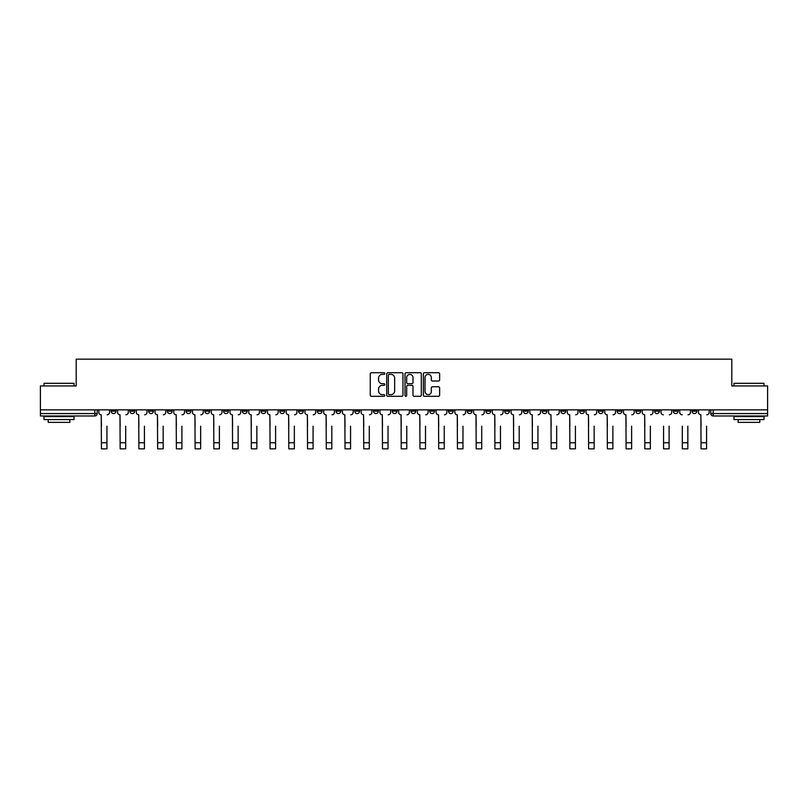 <?xml version="1.0" encoding="UTF-8"?>
<svg xmlns="http://www.w3.org/2000/svg" width="808" height="808" viewBox="0 0 808 808"><rect width="100%" height="100%" fill="white"/><g stroke="black" fill="none" stroke-linecap="round" stroke-linejoin="round"><path stroke-width="1.21" d="M384.78 373.549A0.828 0.828 0 0 0 383.951 372.72L371.428 372.72A1.182 1.182 0 0 0 370.246 373.902L370.246 395.122A1.182 1.182 0 0 0 371.428 396.304L383.951 396.304A0.828 0.828 0 0 0 384.78 395.476A0.828 0.828 0 0 0 383.951 394.647L382.336 394.647A3.777 3.777 0 0 1 378.558 390.88L378.558 389.113A3.777 3.777 0 0 1 382.336 385.335L383.951 385.335A0.828 0.828 0 0 0 384.78 384.507A0.828 0.828 0 0 0 383.951 383.689L382.336 383.689A3.777 3.777 0 0 1 378.558 379.911L378.558 378.144A3.777 3.777 0 0 1 382.336 374.367L383.951 374.367A0.828 0.828 0 0 0 384.78 373.549M617.09 409.858L617.09 411.181L621.897 411.181A2.404 2.404 0 0 1 619.494 413.575A2.404 2.404 0 0 1 617.09 411.181L617.09 409.858M598.354 409.858L598.354 411.181L603.162 411.181A2.404 2.404 0 0 1 600.758 413.575A2.404 2.404 0 0 1 598.354 411.181L598.354 409.858M485.921 409.858L485.921 411.181L490.729 411.181A2.404 2.404 0 0 1 488.325 413.575A2.404 2.404 0 0 1 485.921 411.181L485.921 409.858M467.186 409.858L467.186 411.181L471.983 411.181A2.404 2.404 0 0 1 469.589 413.575A2.404 2.404 0 0 1 467.186 411.181L467.186 409.858M448.44 409.858L448.44 411.181L453.248 411.181A2.404 2.404 0 0 1 450.844 413.575A2.404 2.404 0 0 1 448.44 411.181L448.44 409.858M410.969 409.858L410.969 411.181L415.777 411.181A2.404 2.404 0 0 1 413.373 413.575A2.404 2.404 0 0 1 410.969 411.181L410.969 409.858M373.488 411.181L373.488 409.858L373.488 411.181A2.404 2.404 0 0 0 375.892 413.575A2.404 2.404 0 0 1 373.488 411.181L378.296 411.181A2.404 2.404 0 0 1 375.892 413.575A2.404 2.404 0 0 0 378.296 411.181L378.296 409.858L378.296 411.181M354.752 411.181L354.752 409.858L354.752 411.181A2.404 2.404 0 0 0 357.156 413.575A2.404 2.404 0 0 1 354.752 411.181L359.56 411.181A2.404 2.404 0 0 1 357.156 413.575M336.017 411.181L336.017 409.858L336.017 411.181A2.404 2.404 0 0 0 338.411 413.575A2.404 2.404 0 0 1 336.017 411.181L340.814 411.181A2.404 2.404 0 0 1 338.411 413.575A2.404 2.404 0 0 0 340.814 411.181L340.814 409.858L340.814 411.181M317.271 409.858L317.271 411.181L322.079 411.181A2.404 2.404 0 0 1 319.675 413.575A2.404 2.404 0 0 1 317.271 411.181L317.271 409.858M298.536 409.858L298.536 411.181L303.343 411.181A2.404 2.404 0 0 1 300.94 413.575A2.404 2.404 0 0 1 298.536 411.181L298.536 409.858M279.8 409.858L279.8 411.181L284.598 411.181A2.404 2.404 0 0 1 282.204 413.575A2.404 2.404 0 0 1 279.8 411.181L279.8 409.858M261.055 411.181L261.055 409.858L261.055 411.181A2.404 2.404 0 0 0 263.459 413.575A2.404 2.404 0 0 1 261.055 411.181L265.862 411.181A2.404 2.404 0 0 1 263.459 413.575M223.584 411.181L223.584 409.858L223.584 411.181A2.404 2.404 0 0 0 225.988 413.575A2.404 2.404 0 0 1 223.584 411.181L228.381 411.181A2.404 2.404 0 0 1 225.988 413.575A2.404 2.404 0 0 0 228.381 411.181L228.381 409.858L228.381 411.181M204.838 411.181L204.838 409.858L204.838 411.181A2.404 2.404 0 0 0 207.242 413.575A2.404 2.404 0 0 1 204.838 411.181L209.646 411.181A2.404 2.404 0 0 1 207.242 413.575A2.404 2.404 0 0 0 209.646 411.181L209.646 409.858L209.646 411.181M186.103 411.181L186.103 409.858L186.103 411.181A2.404 2.404 0 0 0 188.506 413.575A2.404 2.404 0 0 1 186.103 411.181L190.91 411.181A2.404 2.404 0 0 1 188.506 413.575A2.404 2.404 0 0 0 190.91 411.181L190.91 409.858L190.91 411.181M167.367 411.181L167.367 409.858L167.367 411.181A2.404 2.404 0 0 0 169.771 413.575A2.404 2.404 0 0 1 167.367 411.181L172.175 411.181A2.404 2.404 0 0 1 169.771 413.575M148.632 411.181L148.632 409.858L148.632 411.181A2.404 2.404 0 0 0 151.025 413.575A2.404 2.404 0 0 1 148.632 411.181L153.429 411.181A2.404 2.404 0 0 1 151.025 413.575A2.404 2.404 0 0 0 153.429 411.181L153.429 409.858L153.429 411.181M129.886 411.181L129.886 409.858L129.886 411.181A2.404 2.404 0 0 0 132.29 413.575A2.404 2.404 0 0 1 129.886 411.181L134.694 411.181A2.404 2.404 0 0 1 132.29 413.575A2.404 2.404 0 0 0 134.694 411.181L134.694 409.858L134.694 411.181M438.461 381.033A1.182 1.182 0 0 0 439.633 379.851L439.633 373.902A1.182 1.182 0 0 0 438.461 372.72L424.543 372.72A1.182 1.182 0 0 0 423.362 373.902L423.362 395.122A1.182 1.182 0 0 0 424.543 396.304L438.461 396.304A1.182 1.182 0 0 0 439.633 395.122L439.633 387.931A1.182 1.182 0 0 0 438.461 386.749L432.502 386.749A1.182 1.182 0 0 0 431.321 387.931L431.321 391.496A3.151 3.151 0 0 1 428.169 394.647A3.151 3.151 0 0 1 425.018 391.496L425.018 377.528A3.151 3.151 0 0 1 428.169 374.367A3.151 3.151 0 0 1 431.321 377.528L431.321 379.851A1.182 1.182 0 0 0 432.502 381.033L438.461 381.033M40.4 409.858L40.4 385.951L76.194 385.951L76.194 359.166L731.806 359.166L731.806 385.951L767.6 385.951L767.6 409.858L40.4 409.858L40.4 413.575L97.213 413.575L97.213 409.858M402.97 373.902A1.182 1.182 0 0 0 401.788 372.72L387.88 372.72A1.182 1.182 0 0 0 386.699 373.902L386.699 395.122A1.182 1.182 0 0 0 387.88 396.304L401.788 396.304A1.182 1.182 0 0 0 402.97 395.122L402.97 373.902M406.212 372.72L420.12 372.72A1.182 1.182 0 0 1 421.301 373.902L421.301 395.122A1.182 1.182 0 0 1 420.12 396.304L414.171 396.304A1.182 1.182 0 0 1 412.989 395.122L412.989 386.517A1.182 1.182 0 0 0 411.807 385.335L407.858 385.335A1.182 1.182 0 0 0 406.687 386.517L406.687 395.476A0.828 0.828 0 0 1 405.858 396.304A0.828 0.828 0 0 1 405.03 395.476L405.03 373.902A1.182 1.182 0 0 1 406.212 372.72M710.788 409.858L710.788 413.575L767.6 413.575L767.6 415.979L713.181 415.979A2.404 2.404 0 0 1 710.788 413.575A2.404 2.404 0 0 0 713.181 415.979L713.181 409.858M767.6 409.858L767.6 413.575M97.213 413.575A2.404 2.404 0 0 1 94.819 415.979L40.4 415.979L40.4 413.575M696.85 409.858L696.85 411.181A2.404 2.404 0 0 1 694.446 413.575A2.404 2.404 0 0 1 692.042 411.181L696.85 411.181M692.042 409.858L692.042 411.181M678.114 409.858L678.114 411.181A2.404 2.404 0 0 1 675.71 413.575A2.404 2.404 0 0 1 673.306 411.181A2.404 2.404 0 0 0 675.71 413.575M673.306 409.858L673.306 411.181L678.114 411.181M659.368 409.858L659.368 411.181A2.404 2.404 0 0 1 656.975 413.575A2.404 2.404 0 0 1 654.571 411.181L659.368 411.181M654.571 409.858L654.571 411.181M640.633 409.858L640.633 411.181A2.404 2.404 0 0 1 638.229 413.575A2.404 2.404 0 0 1 635.825 411.181L640.633 411.181M635.825 409.858L635.825 411.181M621.897 409.858L621.897 411.181M603.162 409.858L603.162 411.181L603.162 409.858M584.416 409.858L584.416 411.181A2.404 2.404 0 0 1 582.013 413.575A2.404 2.404 0 0 1 579.619 411.181L584.416 411.181M579.619 409.858L579.619 411.181M565.681 409.858L565.681 411.181A2.404 2.404 0 0 1 563.277 413.575A2.404 2.404 0 0 1 560.873 411.181L565.681 411.181M560.873 409.858L560.873 411.181M546.945 409.858L546.945 411.181A2.404 2.404 0 0 1 544.541 413.575A2.404 2.404 0 0 1 542.138 411.181L546.945 411.181M542.138 409.858L542.138 411.181M528.2 409.858L528.2 411.181A2.404 2.404 0 0 1 525.796 413.575A2.404 2.404 0 0 1 523.402 411.181L528.2 411.181M523.402 409.858L523.402 411.181M509.464 409.858L509.464 411.181A2.404 2.404 0 0 1 507.06 413.575A2.404 2.404 0 0 1 504.657 411.181L509.464 411.181M504.657 409.858L504.657 411.181M490.729 409.858L490.729 411.181A2.404 2.404 0 0 1 488.325 413.575M471.983 409.858L471.983 411.181M453.248 411.181L453.248 409.858L453.248 411.181A2.404 2.404 0 0 1 450.844 413.575M434.512 409.858L434.512 411.181A2.404 2.404 0 0 1 432.108 413.575A2.404 2.404 0 0 1 429.704 411.181A2.404 2.404 0 0 0 432.108 413.575A2.404 2.404 0 0 0 434.512 411.181L429.704 411.181L429.704 409.858M415.777 411.181L415.777 409.858L415.777 411.181A2.404 2.404 0 0 1 413.373 413.575M397.031 409.858L397.031 411.181A2.404 2.404 0 0 1 394.627 413.575A2.404 2.404 0 0 1 392.223 411.181A2.404 2.404 0 0 0 394.627 413.575M392.223 409.858L392.223 411.181L397.031 411.181M359.56 409.858L359.56 411.181L359.56 409.858M322.079 411.181L322.079 409.858L322.079 411.181A2.404 2.404 0 0 1 319.675 413.575M303.343 411.181L303.343 409.858L303.343 411.181A2.404 2.404 0 0 1 300.94 413.575M284.598 411.181L284.598 409.858L284.598 411.181A2.404 2.404 0 0 1 282.204 413.575M265.862 409.858L265.862 411.181L265.862 409.858M247.127 411.181L247.127 409.858L247.127 411.181A2.404 2.404 0 0 1 244.723 413.575A2.404 2.404 0 0 1 242.319 411.181L247.127 411.181A2.404 2.404 0 0 1 244.723 413.575M242.319 409.858L242.319 411.181M172.175 409.858L172.175 411.181L172.175 409.858M115.958 409.858L115.958 411.181A2.404 2.404 0 0 1 113.554 413.575A2.404 2.404 0 0 1 111.15 411.181A2.404 2.404 0 0 0 113.554 413.575A2.404 2.404 0 0 0 115.958 411.181L115.958 409.858M111.15 409.858L111.15 411.181L115.958 411.181M389.173 374.367A0.828 0.828 0 0 0 388.345 375.195L388.345 393.829A0.828 0.828 0 0 0 389.173 394.647L390.88 394.647A3.777 3.777 0 0 0 394.658 390.88L394.658 378.144A3.777 3.777 0 0 0 390.88 374.367L389.173 374.367M412.989 377.589A3.151 3.151 0 0 0 409.838 374.427A3.151 3.151 0 0 0 406.687 377.589L406.687 382.507A1.182 1.182 0 0 0 407.858 383.689L411.807 383.689A1.182 1.182 0 0 0 412.989 382.507L412.989 377.589M98.839 412.383L98.839 409.858L98.839 412.383A2.404 2.404 0 0 0 101.242 414.777L101.424 426.19M101.242 414.777L101.424 448.834L106.949 448.834L106.949 426.19M109.524 412.383L109.524 409.858L109.524 412.383A2.404 2.404 0 0 1 107.131 414.777M106.949 448.834L101.424 448.834M117.574 412.383L117.574 409.858L117.574 412.383A2.404 2.404 0 0 0 119.978 414.777L120.16 426.19M119.978 414.777L120.16 448.834L125.684 448.834L125.684 426.19M128.27 412.383L128.27 409.858L128.27 412.383A2.404 2.404 0 0 1 125.866 414.777M136.32 412.383L136.32 409.858L136.32 412.383A2.404 2.404 0 0 0 138.713 414.777L138.895 426.19M138.713 414.777L138.895 448.834L144.42 448.834L144.42 426.19M147.006 412.383L147.006 409.858L147.006 412.383A2.404 2.404 0 0 1 144.602 414.777M125.684 448.834L120.16 448.834M144.42 448.834L138.895 448.834M44.006 383.305L74.033 383.305L44.006 383.305L44.006 385.951M74.033 419.584L44.006 419.584L44.006 416.585L74.033 416.585L74.033 419.584M69.831 419.584L69.831 422.352L48.207 422.352L48.207 419.584M733.967 383.305L763.994 383.305L733.967 383.305L733.967 385.951M763.994 419.584L733.967 419.584L733.967 416.585L763.994 416.585L763.994 419.584M759.793 419.584L759.793 422.352L738.169 422.352L738.169 419.584M155.055 412.383L155.055 409.858L155.055 412.383A2.404 2.404 0 0 0 157.459 414.777L157.641 426.19M157.459 414.777L157.641 448.834L163.166 448.834L163.166 426.19M165.741 412.383L165.741 409.858L165.741 412.383A2.404 2.404 0 0 1 163.337 414.777M173.791 412.383L173.791 409.858L173.791 412.383A2.404 2.404 0 0 0 176.194 414.777L176.376 426.19M176.194 414.777L176.376 448.834L181.901 448.834L181.901 426.19M184.487 412.383L184.487 409.858L184.487 412.383A2.404 2.404 0 0 1 182.083 414.777M192.526 412.383L192.526 409.858L192.526 412.383A2.404 2.404 0 0 0 194.93 414.777L195.112 426.19M194.93 414.777L195.112 448.834L200.637 448.834L200.637 426.19M203.222 412.383L203.222 409.858L203.222 412.383A2.404 2.404 0 0 1 200.818 414.777M163.166 448.834L157.641 448.834M181.901 448.834L176.376 448.834M200.637 448.834L195.112 448.834M211.272 412.383L211.272 409.858L211.272 412.383A2.404 2.404 0 0 0 213.676 414.777L213.847 426.19M213.676 414.777L213.847 448.834L219.382 448.834L219.382 426.19M221.958 412.383L221.958 409.858L221.958 412.383A2.404 2.404 0 0 1 219.554 414.777M219.382 448.834L213.847 448.834M230.007 412.383L230.007 409.858L230.007 412.383A2.404 2.404 0 0 0 232.411 414.777L232.593 426.19M232.411 414.777L232.593 448.834L238.118 448.834L238.118 426.19M240.703 412.383L240.703 409.858L240.703 412.383A2.404 2.404 0 0 1 238.299 414.777M238.118 448.834L232.593 448.834M248.743 412.383L248.743 409.858L248.743 412.383A2.404 2.404 0 0 0 251.147 414.777L251.328 426.19M251.147 414.777L251.328 448.834L256.853 448.834L256.853 426.19M259.439 412.383L259.439 409.858L259.439 412.383A2.404 2.404 0 0 1 257.035 414.777M256.853 448.834L251.328 448.834M267.488 412.383L267.488 409.858L267.488 412.383A2.404 2.404 0 0 0 269.892 414.777L270.064 426.19M269.892 414.777L270.064 448.834L275.589 448.834L275.589 426.19M278.174 412.383L278.174 409.858L278.174 412.383A2.404 2.404 0 0 1 275.77 414.777M275.589 448.834L270.064 448.834M286.224 412.383L286.224 409.858L286.224 412.383A2.404 2.404 0 0 0 288.628 414.777L288.81 426.19M288.628 414.777L288.81 448.834L294.334 448.834L294.334 426.19M296.91 412.383L296.91 409.858L296.91 412.383A2.404 2.404 0 0 1 294.516 414.777M294.334 448.834L288.81 448.834M304.959 412.383L304.959 409.858L304.959 412.383A2.404 2.404 0 0 0 307.363 414.777L307.545 426.19M307.363 414.777L307.545 448.834L313.07 448.834L313.07 426.19M315.655 412.383L315.655 409.858L315.655 412.383A2.404 2.404 0 0 1 313.251 414.777M313.07 448.834L307.545 448.834M323.705 412.383L323.705 409.858L323.705 412.383A2.404 2.404 0 0 0 326.099 414.777L326.281 426.19M326.099 414.777L326.281 448.834L331.805 448.834L331.805 426.19M334.391 412.383L334.391 409.858L334.391 412.383A2.404 2.404 0 0 1 331.987 414.777M331.805 448.834L326.281 448.834M342.441 412.383L342.441 409.858L342.441 412.383A2.404 2.404 0 0 0 344.844 414.777L345.026 426.19M344.844 414.777L345.026 448.834L350.551 448.834L350.551 426.19M353.126 412.383L353.126 409.858L353.126 412.383A2.404 2.404 0 0 1 350.723 414.777M350.551 448.834L345.026 448.834M361.176 412.383L361.176 409.858L361.176 412.383A2.404 2.404 0 0 0 363.58 414.777L363.762 426.19M363.58 414.777L363.762 448.834L369.286 448.834L369.286 426.19M371.872 412.383L371.872 409.858L371.872 412.383A2.404 2.404 0 0 1 369.468 414.777M369.286 448.834L363.762 448.834M379.911 412.383L379.911 409.858L379.911 412.383A2.404 2.404 0 0 0 382.315 414.777L382.497 426.19M382.315 414.777L382.497 448.834L388.022 448.834L388.022 426.19M390.607 412.383L390.607 409.858L390.607 412.383A2.404 2.404 0 0 1 388.204 414.777M388.022 448.834L382.497 448.834M398.657 412.383L398.657 409.858L398.657 412.383A2.404 2.404 0 0 0 401.061 414.777L401.233 426.19M401.061 414.777L401.233 448.834L406.767 448.834L406.767 426.19M409.343 412.383L409.343 409.858L409.343 412.383A2.404 2.404 0 0 1 406.939 414.777M406.767 448.834L401.233 448.834M417.393 412.383L417.393 409.858L417.393 412.383A2.404 2.404 0 0 0 419.796 414.777L419.978 426.19M419.796 414.777L419.978 448.834L425.503 448.834L425.503 426.19M428.089 412.383L428.089 409.858L428.089 412.383A2.404 2.404 0 0 1 425.685 414.777M425.503 448.834L419.978 448.834M436.128 412.383L436.128 409.858L436.128 412.383A2.404 2.404 0 0 0 438.532 414.777L438.714 426.19M438.532 414.777L438.714 448.834L444.238 448.834L444.238 426.19M446.824 412.383L446.824 409.858L446.824 412.383A2.404 2.404 0 0 1 444.42 414.777M444.238 448.834L438.714 448.834M454.874 412.383L454.874 409.858L454.874 412.383A2.404 2.404 0 0 0 457.278 414.777L457.449 426.19M457.278 414.777L457.449 448.834L462.974 448.834L462.974 426.19M465.56 412.383L465.56 409.858L465.56 412.383A2.404 2.404 0 0 1 463.156 414.777M462.974 448.834L457.449 448.834M473.609 412.383L473.609 409.858L473.609 412.383A2.404 2.404 0 0 0 476.013 414.777L476.195 426.19M476.013 414.777L476.195 448.834L481.719 448.834L481.719 426.19M484.295 412.383L484.295 409.858L484.295 412.383A2.404 2.404 0 0 1 481.901 414.777M481.719 448.834L476.195 448.834M492.345 412.383L492.345 409.858L492.345 412.383A2.404 2.404 0 0 0 494.749 414.777L494.93 426.19M494.749 414.777L494.93 448.834L500.455 448.834L500.455 426.19M503.041 412.383L503.041 409.858L503.041 412.383A2.404 2.404 0 0 1 500.637 414.777M500.455 448.834L494.93 448.834M511.09 412.383L511.09 409.858L511.09 412.383A2.404 2.404 0 0 0 513.484 414.777L513.666 426.19M513.484 414.777L513.666 448.834L519.19 448.834L519.19 426.19M521.776 412.383L521.776 409.858L521.776 412.383A2.404 2.404 0 0 1 519.372 414.777M519.19 448.834L513.666 448.834M529.826 412.383L529.826 409.858L529.826 412.383A2.404 2.404 0 0 0 532.23 414.777L532.411 426.19M532.23 414.777L532.411 448.834L537.936 448.834L537.936 426.19M540.512 412.383L540.512 409.858L540.512 412.383A2.404 2.404 0 0 1 538.108 414.777M537.936 448.834L532.411 448.834M548.561 412.383L548.561 409.858L548.561 412.383A2.404 2.404 0 0 0 550.965 414.777L551.147 426.19M550.965 414.777L551.147 448.834L556.672 448.834L556.672 426.19M559.257 412.383L559.257 409.858L559.257 412.383A2.404 2.404 0 0 1 556.853 414.777M556.672 448.834L551.147 448.834M567.297 412.383L567.297 409.858L567.297 412.383A2.404 2.404 0 0 0 569.701 414.777L569.882 426.19M569.701 414.777L569.882 448.834L575.407 448.834L575.407 426.19M577.993 412.383L577.993 409.858L577.993 412.383A2.404 2.404 0 0 1 575.589 414.777M575.407 448.834L569.882 448.834M586.042 412.383L586.042 409.858L586.042 412.383A2.404 2.404 0 0 0 588.446 414.777L588.618 426.19M588.446 414.777L588.618 448.834L594.153 448.834L594.153 426.19M596.728 412.383L596.728 409.858L596.728 412.383A2.404 2.404 0 0 1 594.324 414.777M594.153 448.834L588.618 448.834M604.778 412.383L604.778 409.858L604.778 412.383A2.404 2.404 0 0 0 607.182 414.777L607.364 426.19M607.182 414.777L607.364 448.834L612.888 448.834L612.888 426.19M615.474 412.383L615.474 409.858L615.474 412.383A2.404 2.404 0 0 1 613.07 414.777M612.888 448.834L607.364 448.834M623.513 412.383L623.513 409.858L623.513 412.383A2.404 2.404 0 0 0 625.917 414.777L626.099 426.19M625.917 414.777L626.099 448.834L631.624 448.834L631.624 426.19M634.209 412.383L634.209 409.858L634.209 412.383A2.404 2.404 0 0 1 631.805 414.777M631.624 448.834L626.099 448.834M642.259 412.383L642.259 409.858L642.259 412.383A2.404 2.404 0 0 0 644.663 414.777L644.835 426.19M644.663 414.777L644.835 448.834L650.359 448.834L650.359 426.19M652.945 412.383L652.945 409.858L652.945 412.383A2.404 2.404 0 0 1 650.541 414.777M650.359 448.834L644.835 448.834M663.58 448.834L669.105 448.834L663.58 448.834L663.58 426.19M663.398 414.777L663.398 414.777A2.404 2.404 0 0 1 660.995 412.383L660.995 409.858L660.995 412.383M669.105 426.19L669.105 448.834M669.287 414.777A2.404 2.404 0 0 0 671.68 412.383L671.68 409.858L671.68 412.383M682.316 448.834L687.84 448.834L682.316 448.834L682.316 426.19M682.134 414.777L682.134 414.777A2.404 2.404 0 0 1 679.73 412.383L679.73 409.858L679.73 412.383M687.84 426.19L687.84 448.834M688.022 414.777A2.404 2.404 0 0 0 690.426 412.383L690.426 409.858L690.426 412.383M698.476 412.383L698.476 409.858L698.476 412.383A2.404 2.404 0 0 0 700.869 414.777L701.051 426.19M700.869 414.777L701.051 448.834L706.576 448.834L706.576 426.19M709.161 412.383L709.161 409.858L709.161 412.383A2.404 2.404 0 0 1 706.758 414.777M706.576 448.834L701.051 448.834M94.819 409.858L94.819 415.979M106.949 442.764L101.424 442.764M125.684 442.764L120.16 442.764M144.42 442.764L138.895 442.764M163.166 442.764L157.641 442.764M181.901 442.764L176.376 442.764M200.637 442.764L195.112 442.764M219.382 442.764L213.847 442.764M238.118 442.764L232.593 442.764M256.853 442.764L251.328 442.764M275.589 442.764L270.064 442.764M294.334 442.764L288.81 442.764M313.07 442.764L307.545 442.764M331.805 442.764L326.281 442.764M350.551 442.764L345.026 442.764M369.286 442.764L363.762 442.764M388.022 442.764L382.497 442.764M406.767 442.764L401.233 442.764M425.503 442.764L419.978 442.764M444.238 442.764L438.714 442.764M462.974 442.764L457.449 442.764M481.719 442.764L476.195 442.764M500.455 442.764L494.93 442.764M519.19 442.764L513.666 442.764M537.936 442.764L532.411 442.764M556.672 442.764L551.147 442.764M575.407 442.764L569.882 442.764M594.153 442.764L588.618 442.764M612.888 442.764L607.364 442.764M631.624 442.764L626.099 442.764M650.359 442.764L644.835 442.764M669.105 442.764L663.58 442.764M687.84 442.764L682.316 442.764M706.576 442.764L701.051 442.764M74.033 385.951L74.033 383.305M67.185 416.585L67.185 415.979M50.854 416.585L50.854 415.979M763.994 385.951L763.994 383.305M757.146 416.585L757.146 415.979M740.815 416.585L740.815 415.979"/></g></svg>
